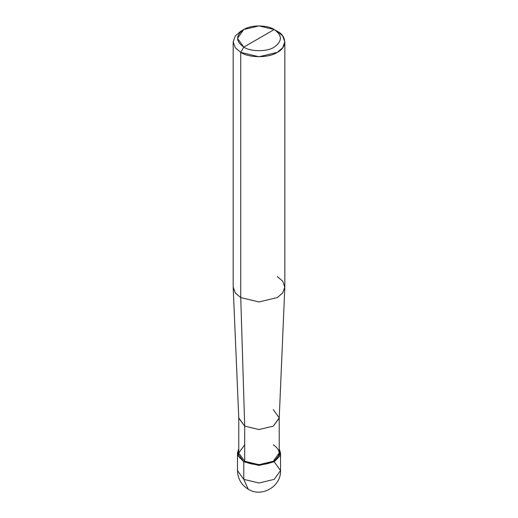 <?xml version="1.0" encoding="UTF-8"?>
<svg xmlns="http://www.w3.org/2000/svg" width="518" height="518" viewBox="0 0 518 518"><rect width="100%" height="100%" fill="white"/><g stroke="black" fill="none" stroke-linecap="round" stroke-linejoin="round"><path stroke-width="0.78" d="M237.477 453.01L237.477 470.577C237.736 478.684 241.323 484.9 248.239 489.219C261.668 497.837 281.28 486.441 280.523 470.577L274.216 479.364L259 483.003L243.784 479.364L243.784 461.797L238.079 455.931L238.772 448.769L237.477 453.01L243.784 461.797L259 465.436L274.216 461.797L280.523 453.01L279.228 448.769L279.921 455.931L274.216 461.797L259 465.436L243.784 461.797L244.697 461.266L243.784 461.797L243.784 479.364L248.239 489.219L243.784 479.364L237.477 470.577L243.784 479.364L259 483.003L274.216 479.364L280.523 470.577L274.216 461.797M244.697 444.748L238.772 453.01L244.697 461.266L244.697 426.126L240.74 297.585L240.74 52.383L243.784 47.112C250.634 51.852 267.366 51.852 274.216 47.112C282.427 41.252 282.427 35.399 274.216 29.539L243.784 47.112C235.573 41.252 235.573 35.399 243.784 29.539C250.634 24.799 267.366 24.799 274.216 29.539C282.427 35.399 282.427 41.252 274.216 47.112C267.366 51.852 250.634 51.852 243.784 47.112L274.216 29.539L259 25.9L243.784 29.539L237.477 38.326L243.784 47.112L240.74 52.383L240.74 297.585L244.697 426.126L244.697 461.266L238.772 453.01L238.772 417.864L244.697 426.126L238.779 418.155L233.184 287.406L235.425 293.123L240.74 297.585L235.301 292.961L233.178 287.037L233.178 41.841L235.301 47.76L240.74 52.383L235.301 47.76L233.178 41.841L235.301 35.917L240.74 31.294L235.301 35.917L233.178 41.841M284.822 41.841L282.699 35.917L277.26 31.294C287.114 36.04 287.114 47.637 277.26 52.383C269.043 58.068 248.957 58.068 240.74 52.383L259 56.747L277.26 52.383L282.699 47.76L284.822 41.841L284.822 287.037L282.699 292.961L277.26 297.585L259 301.949L240.74 297.585L259 301.949L277.26 297.585L282.575 293.123L284.816 287.406L279.221 418.155L273.303 426.126L259 429.545L244.697 426.126L259 429.545L273.303 426.126L279.228 417.864L279.228 453.01L273.303 461.266L259 464.685L244.697 461.266C251.133 465.721 266.867 465.721 273.303 461.266C281.021 455.762 281.021 450.259 273.303 444.748M279.228 417.864L273.303 409.608M284.816 287.406L282.822 281.28L277.26 276.495M277.26 31.294L274.216 29.539L277.26 31.294M280.523 470.577L280.523 453.01M240.74 31.294L243.784 29.539"/></g></svg>
